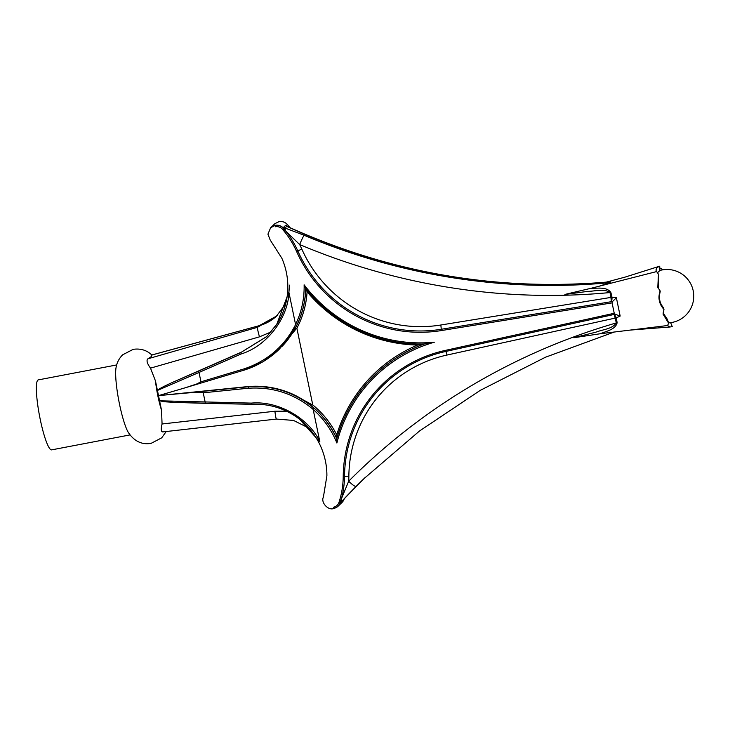 <?xml version="1.0" encoding="UTF-8"?>
<svg xmlns="http://www.w3.org/2000/svg" width="730" height="730" viewBox="0 0 730 730"><rect width="100%" height="100%" fill="white"/><g stroke="black" fill="none" stroke-linecap="round" stroke-linejoin="round"><path stroke-width="1.09" d="M600.48 333.71L573.871 337.725L596.164 332.086C602.861 329.412 612.306 329.084 616.312 322.916L615.144 318.098A4.453 0.703 77.6 0 0 615.135 318.061A4.453 0.703 77.6 0 0 613.884 314.511L615.125 314.21L614.231 313.279L612.078 302.877L612.506 301.554L611.229 301.709A4.453 0.675 80.8 0 0 610.873 297.466A4.453 0.675 80.8 0 0 610.864 297.429A4.453 0.465 169.9 0 1 612.005 297.265L616.375 297.749L620.171 316.072L616.275 317.86L617.142 322.733C615.399 329.704 606.42 331.046 600.48 333.71L667.594 325.525L668.616 323.171L663.077 314.128L663.971 309.42C659.062 303.999 657.785 297.822 660.139 290.887L657.776 287.374L658.496 274.298L656.161 270.894M612.078 302.877L441.258 330.58L441.148 329.294L611.229 301.709A4.453 1.752 90.3 0 0 612.005 297.265L610.864 292.429C606.447 286.479 597.605 288.496 591.072 288.277L656.434 271.624C655.449 269.343 656.544 267.527 659.71 266.176L624.88 277.172L606.174 282.154M340.591 501.939A8.906 8.751 45.9 0 1 338.2 506.118L342.014 502.441A8.906 8.751 -134.1 0 0 344.213 498.9L343.209 499.877A4.453 3.376 24.5 0 1 343.219 499.831L340.782 502.651L341.293 500.333L339.879 502.523L348.675 481.207A92.683 91.095 45.9 0 0 348.858 476.243A128.672 126.472 -134.1 0 1 446.997 355.045L616.275 317.86A4.453 1.889 -108.6 0 0 613.884 314.511L445.738 351.459L445.355 350.391L614.231 313.279M659.71 266.176L659.838 270.584L657.228 272.965M658.496 274.298L658.223 288.231M660.139 290.887L660.203 291.763C658.524 297.785 659.628 303.132 663.524 307.804L663.971 309.42M663.123 312.878L667.494 319.548L668.616 323.171M166.221 431.521L161.695 437.845L151.128 443.347C141.985 444.944 134.42 441.376 128.434 432.635A35.615 5.502 -100.8 0 1 118.835 400.788A35.615 5.502 -100.8 0 1 116.043 367.655C116.846 362.764 119.036 358.494 122.613 354.835L133.189 349.332C140.653 348.274 146.931 350.227 152.004 355.181M130.013 434.916L51.629 449.872A35.615 5.502 -100.8 0 1 39.885 417.688A35.615 5.502 -100.8 0 1 37.768 380.184A35.615 5.502 -100.8 0 1 38.279 379.901L116.672 364.945M151.776 355.035L151.521 356.45L147.889 358.804L257.507 327.314L276.132 316.546L284.253 305.797L286.215 301.636M163.009 431.832C161.075 432.096 160.755 429.477 162.06 423.984L274.9 411.236A8.906 0.648 83.6 0 0 276.433 419.066L162.617 431.932M271.186 331.904L259.488 336.84L150.499 368.139L155.463 380.914A27.822 4.298 79.2 0 0 161.549 410.333L162.06 423.984M150.499 368.139C147.095 363.494 146.219 360.383 147.889 358.804M277.181 323.746A70.965 69.751 -134.1 0 0 281.835 258.192L270.155 239.933L267.937 234.157L270.611 227.778L275.183 225.324A8.906 8.751 45.9 0 1 284.025 228.809L283.733 227.158L285.485 225.47L288.067 226.802M270.611 227.778L274.827 223.699L279.033 221.637M288.852 292.073L288.989 292.748C287.693 318.974 266.432 346.212 241.201 353.95L240.736 352.581L266.696 336.621L276.679 324.531L288.852 292.073L295.559 324.476A87.436 85.939 -134.1 0 0 304.118 284.81A144.595 142.131 -134.1 0 0 434.441 342.178A144.595 142.131 -134.1 0 0 336.886 443.019L336.758 438.794A145.927 143.445 45.9 0 1 374.654 375.083A145.927 143.445 45.9 0 1 424.221 343.994M241.201 353.95L199.016 372.455L198.606 371.068L240.736 352.581L266.961 336.375M336.886 443.019A87.436 85.939 -134.1 0 0 313.17 409.503L319.877 441.915L299.528 419.184L295.696 416.383C282.264 407.523 267.509 403.489 251.439 404.283L251.321 403.106C277.655 400.587 308.115 417.569 319.74 441.239L313.143 409.384C294.29 393.671 272.618 386.626 248.145 388.25L248.364 386.526C263.612 385.321 278.24 387.803 292.255 393.963L312.796 405.077L296.845 328.053L279.161 349.341L262.937 361.742L244.623 369.973L244.13 368.86C267.317 361.022 284.472 346.266 295.586 324.604L288.989 292.748M338.2 506.118A8.906 8.751 45.9 0 1 333.811 508.399L333.674 508.527C328.08 510.717 320.561 502.322 323.399 497.066L326.894 475.796A70.965 69.751 -134.1 0 0 297.703 417.815M248.145 388.25L203.232 392.804C201.954 392.12 195.987 392.229 185.311 393.141L158.51 395.623L185.703 387.648L196.744 383.971L200.96 381.808L199.016 372.455L157.434 390.45L158.51 395.623L248.364 386.526M240.991 352.325L173.922 381.763C163.83 386.279 158.337 389.172 157.434 390.45L155.463 380.914M299.528 419.184C285.275 408.408 269.242 403.453 251.43 404.292L175.793 402.449L164.195 401.755L159.578 400.797L251.321 403.106M161.549 410.333L158.51 395.623M659.737 267.91L663.305 269.744M289.974 227.669A88.768 87.253 -134.1 0 0 287.41 224.594L286.397 225.57A4.453 3.769 121.8 0 0 287.346 226.473L287.374 226.482C390.732 273.385 498.471 291.808 610.581 281.753L610.709 281.798A633.083 622.279 45.9 0 1 286.762 226.346L287.839 226.729L286.762 226.346L285.01 228.043L304.154 235.27A633.083 622.279 -134.1 0 0 609.833 282.656L599.33 286.16M610.864 292.429A4.453 0.465 170.4 0 0 610.024 292.548A641.98 631.03 45.9 0 1 299.665 244.541A92.683 91.095 45.9 0 1 301.809 249.049A128.672 126.472 -134.1 0 0 440.774 325.014L610.864 297.429L610.024 292.548C603.838 288.195 594.996 291.361 587.741 291.38L564.901 294.436L591.072 288.277M609.833 282.656L610.709 281.798M670.587 322.505L672.23 326.629L669.839 327.013L667.594 325.525M288.888 292.465L289.527 285.138M276.688 315.999L259.15 325.726L151.84 355.026M296.161 326.429L279.161 349.341M185.311 393.141L248.1 386.781C272.363 385.148 293.962 391.964 312.896 407.23L312.905 407.221A88.768 87.253 45.9 0 1 336.758 438.785L336.749 438.83C343.748 414.166 356.386 392.913 374.654 375.083L374.745 374.992A145.927 143.445 -134.1 0 0 374.7 375.037M333.674 508.527L333.4 507.231A7.565 7.437 -134.1 0 0 339.012 502.286A87.436 85.939 -134.1 0 0 343.219 476.535A133.909 131.628 45.9 0 1 445.355 350.391M441.258 330.58A133.909 131.628 45.9 0 1 296.617 251.521A87.436 85.939 -134.1 0 0 282.474 229.266A7.565 7.437 -134.1 0 0 275.32 226.756L275.055 225.46M319.74 441.239L319.877 441.915M313.17 409.503L312.905 407.221M312.896 407.23L313.143 409.384M203.232 392.804L205.166 402.157M275.32 226.756L275.183 225.479A4.453 0.684 79.2 0 0 275.183 225.324M333.811 508.399A4.453 0.684 79.2 0 0 333.747 508.308L333.4 507.231M614.176 332.041L545.41 357.244L480.212 390.386L419.476 431.019L364.051 478.579A633.083 622.279 -134.1 0 0 356.149 486.353L343.365 499.667L364.927 477.721M434.441 342.178L424.294 343.994C379.208 345.482 333.756 324.22 305.578 288.459L304.118 284.81M296.845 328.053L312.796 405.077M305.724 288.405L307.093 291.763A90.109 88.567 45.9 0 1 296.946 328.071M312.887 405.022A90.109 88.567 45.9 0 1 336.722 434.843L336.849 438.712M423.373 344.012L417.514 345.062A147.268 144.75 45.9 0 1 307.093 291.763M304.154 235.27A8.906 0.648 -67.1 0 0 299.665 244.541L283.158 228.663L285.293 229.913L284.025 228.809M185.703 387.648L244.623 369.973M251.43 404.292L205.267 403.334L205.176 402.175M151.813 354.99L259.323 325.644A8.906 2.09 74.7 0 0 259.15 325.726L257.507 327.314A8.906 0.794 -106 0 0 259.488 336.84M283.733 227.158A4.453 4.38 45.9 0 0 285.01 228.043L285.293 229.913M356.149 486.353A8.906 1.633 -135.1 0 1 348.675 481.207A641.98 631.03 45.9 0 1 616.312 322.916L617.142 322.733M341.293 500.333L341.613 501.364A4.453 4.38 45.9 0 0 340.782 502.651M615.125 314.21L620.171 316.072M612.506 301.554L616.375 297.749M287.41 224.594A8.906 8.751 -134.1 0 0 278.997 221.646C282.318 221.117 285.129 222.093 287.428 224.575L287.41 224.594M336.722 434.843A147.268 144.75 45.9 0 1 417.514 345.062M274.9 411.236L286.562 411.191M282.355 346.12A88.768 87.253 -134.1 0 0 305.715 288.633M305.633 288.523A88.768 87.253 45.9 0 1 296.17 326.42M424.258 343.985A145.927 143.445 45.9 0 1 305.633 288.487M424.066 343.994A145.927 143.445 -134.1 0 0 374.745 374.992M336.804 438.611A88.768 87.253 -134.1 0 0 292.255 393.963M279.152 349.351C269.242 358.877 257.736 365.748 244.614 369.982L187.136 387.21M173.922 381.763L198.606 371.068M200.96 381.808L244.13 368.86M344.231 498.882L344.213 498.9A88.768 87.253 -134.1 0 0 344.286 498.681L342.014 502.441M342.534 500.953A4.453 4.38 45.9 0 1 343.365 499.667A633.083 622.279 45.9 0 1 364.489 478.15M341.312 499.101A88.649 87.135 -134.1 0 0 344.514 476.462L343.219 476.535M348.858 476.243A4.453 0.584 0.6 0 0 344.514 476.462A132.705 130.433 45.9 0 1 445.738 351.459A4.453 0.703 77.6 0 1 446.997 355.045M339.879 502.523L339.012 502.286M333.747 508.308A8.778 8.632 -134.1 0 0 340.572 501.245M440.774 325.014A4.453 0.675 80.8 0 1 441.148 329.294A132.705 130.433 45.9 0 1 297.813 250.947A88.649 87.135 -134.1 0 0 285.832 231.209M296.617 251.521L301.809 249.049M282.474 229.266L283.158 228.663M284.298 229.503A8.778 8.632 -134.1 0 0 275.183 225.479M286.762 226.346A4.453 4.38 45.9 0 1 285.485 225.47M668.881 322.843A26.709 26.709 0 0 0 690.215 282.893A26.709 26.709 0 0 0 659.829 270.483M669.839 327.013L630.072 330.097M277.227 323.664L266.851 336.475M205.267 403.334L175.793 402.449M259.323 325.644C266.185 323.737 272.171 320.333 277.291 315.424M308.963 428.145L293.56 420.443L276.433 419.066M290.011 227.696L287.428 224.575"/></g></svg>
